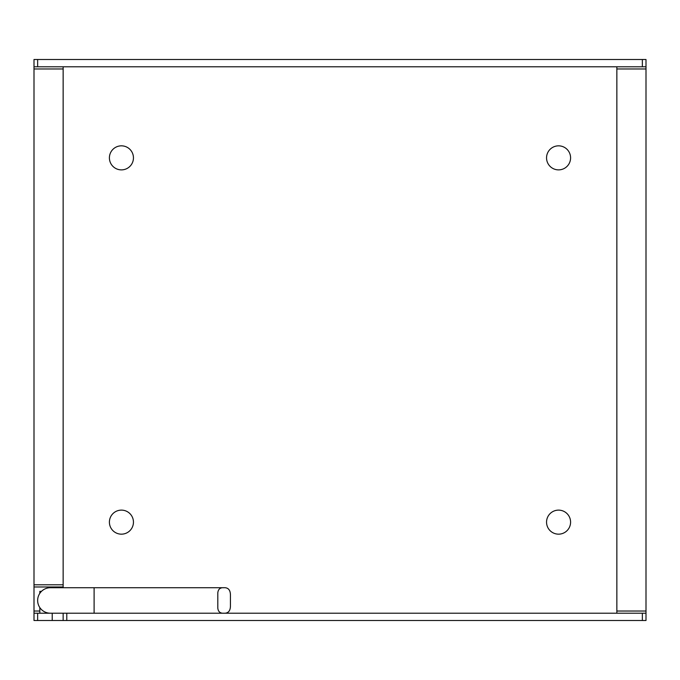 <?xml version="1.0" encoding="UTF-8"?>
<svg xmlns="http://www.w3.org/2000/svg" width="680" height="680" viewBox="0 0 680 680"><rect width="100%" height="100%" fill="white"/><g stroke="black" fill="none" stroke-linecap="round" stroke-linejoin="round"><path stroke-width="1.02" d="M223.797 587.715C228.064 587.461 230.274 589.807 230.435 594.762L230.435 606.169C230.291 611.116 228.072 613.462 223.797 613.215C220.167 613.437 218.169 611.711 217.804 608.031L217.804 592.9C218.169 589.22 220.167 587.486 223.797 587.715L94.103 587.715L94.103 613.215L50.396 613.215A12.75 12.75 0 0 1 37.646 600.465A12.75 12.75 0 0 1 50.396 587.715A12.75 12.75 0 0 0 37.646 600.465A12.75 12.75 0 0 0 50.396 613.215M642.354 613.215L646 613.215L646 620.5L642.354 620.5L642.354 613.215L223.814 613.215L616.854 613.215L616.854 66.784L63.147 66.784L63.147 587.715M546.55 522.146A12.019 12.019 0 0 0 564.578 532.55A12.019 12.019 0 0 0 564.578 511.734A12.019 12.019 0 0 0 546.55 522.146M546.55 157.853A12.019 12.019 0 0 0 564.578 168.266A12.019 12.019 0 0 0 564.578 147.45A12.019 12.019 0 0 0 546.55 157.853M109.404 157.853A12.019 12.019 0 0 0 127.441 168.266A12.019 12.019 0 0 0 127.441 147.45A12.019 12.019 0 0 0 109.404 157.853M109.404 522.146A12.019 12.019 0 0 0 127.441 532.55A12.019 12.019 0 0 0 127.441 511.734A12.019 12.019 0 0 0 109.404 522.146M34 613.215L52.215 613.215L52.215 620.5L34 620.5L34 611.031L39.831 611.031L39.831 613.215M66.784 613.215L66.784 620.5L52.215 620.5M642.354 620.5L66.784 620.5M63.147 620.5L63.147 613.215M37.646 613.215L37.646 620.5M63.147 586.985L34 586.985L34 611.031M34 586.985L34 584.8L63.147 584.8L63.147 68.969L34 68.969L34 584.8M34 68.969L34 59.5L646 59.5L646 66.784L642.354 66.784L642.354 59.5M41.471 591.354L39.831 591.354L39.831 593.325M39.831 607.606L39.831 611.031M37.646 59.5L37.646 66.784L642.354 66.784M37.646 66.784L34 66.784M646 611.031L616.854 611.031L616.854 68.969L646 68.969L646 613.215M646 68.969L646 66.784M94.103 587.715L50.396 587.715M94.103 613.215L223.797 613.215"/></g></svg>
